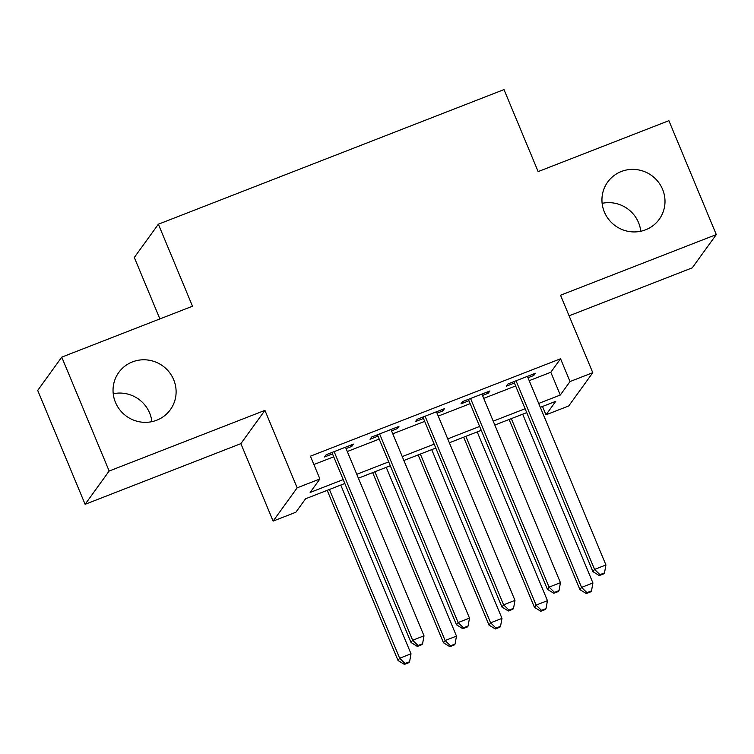 <?xml version="1.0" encoding="UTF-8"?>
<svg xmlns="http://www.w3.org/2000/svg" width="754" height="754" viewBox="0 0 754 754"><rect width="100%" height="100%" fill="white"/><g stroke="black" fill="none" stroke-linecap="round" stroke-linejoin="round"><path stroke-width="1.13" d="M113.232 393.739A31.809 31.008 -144.1 0 1 149.631 413.003A31.809 31.008 -144.1 0 1 151.874 421.665M173.684 379.724A31.809 31.008 -144.1 0 1 170.357 409.695A31.809 31.008 -144.1 0 1 141.139 422.07A31.809 31.008 -144.1 0 1 115.466 402.4A31.809 31.008 -144.1 0 1 118.793 372.429A31.809 31.008 -144.1 0 1 148.02 360.054A31.809 31.008 -144.1 0 1 173.684 379.724M602.126 203.326A31.809 31.008 -144.1 0 1 638.534 222.59A31.809 31.008 -144.1 0 1 640.768 231.252M662.577 189.32A31.809 31.008 -144.1 0 1 659.25 219.282A31.809 31.008 -144.1 0 1 630.033 231.657A31.809 31.008 -144.1 0 1 604.369 211.987A31.809 31.008 -144.1 0 1 607.696 182.025A31.809 31.008 -144.1 0 1 636.913 169.65A31.809 31.008 -144.1 0 1 662.577 189.32M344.823 483.474L305.606 498.752L295.851 512.239L273.118 521.099L297.161 487.819L319.903 478.969L310.148 492.456L343.202 479.582M240.875 443.644L264.927 410.374L109.16 471.033L61.753 357.142L37.7 390.412L85.108 504.313L240.875 443.644L273.118 521.099M159.886 318.914L134.316 257.482L158.368 224.211L504.002 89.594L538.139 171.601L668.892 120.678L716.3 234.579L560.533 295.238L592.776 372.693L568.723 405.963L545.99 414.823L555.736 401.335L540.316 407.339M569.1 315.813L692.247 267.849L716.3 234.579M542.512 406.481L545.99 414.823M109.16 471.033L85.108 504.313M346.077 448.602L351.835 446.359L353.456 444.106L326.171 454.737L324.55 456.981L332.505 453.88M391.562 430.883L397.311 428.64L398.941 426.396L371.656 437.028L370.026 439.271L377.99 436.17M437.037 413.173L442.796 410.93L444.417 408.687L417.132 419.309L415.511 421.561L423.465 418.461M482.513 395.464L488.272 393.22L489.893 390.968L462.607 401.599L460.986 403.842L468.941 400.751M529.214 380.666L550.806 372.259L560.552 358.772L310.422 456.189L319.903 478.969M313.89 464.53L333.72 456.801M347.292 451.514L379.205 439.092M392.777 433.804L424.681 421.382M438.253 416.095L470.157 403.663M483.729 398.376L515.642 385.954M527.998 377.745L533.747 375.511L535.378 373.258L508.092 383.89L506.462 386.133L514.426 383.032M264.927 410.374L297.161 487.819M560.552 358.772L570.033 381.543L592.776 372.693M61.753 357.142L192.496 306.218L158.368 224.211M526.735 412.627L494.831 425.049M481.259 430.336L449.356 442.768M435.784 448.046L403.88 460.477M390.299 465.765L358.395 478.187M538.695 403.447L560.288 395.039L570.033 381.543M356.774 474.294L388.687 461.872M402.259 456.585L434.163 444.163M447.735 438.875L479.638 426.444M493.21 421.156L525.123 408.734M550.806 372.259L560.288 395.039M533.172 374.116L533.747 375.511M487.697 391.826L488.272 393.22M442.212 409.545L442.796 410.93M396.736 427.254L397.311 428.64M351.26 444.964L351.835 446.359M513.842 381.647L592.936 571.645L594.557 569.402L516.047 380.789M599.948 574.671L599.298 575.566L603.85 573.794L604.491 572.899L599.948 574.671L594.557 569.402L605.933 564.972L527.414 376.359M592.936 571.645L599.298 575.566M604.491 572.899L605.933 564.972M509.11 419.488L579.939 589.637L581.56 587.385L592.927 582.955L522.682 414.2M511.316 418.63L581.56 587.385L586.951 592.653L586.301 593.549L590.844 591.786L591.494 590.882L586.951 592.653M592.927 582.955L591.494 590.882M586.301 593.549L579.939 589.637M468.366 399.356L547.451 589.364L549.082 587.112L470.571 398.498M554.473 592.38L553.822 593.275L558.365 591.513L559.016 590.608L554.473 592.38L549.082 587.112L560.448 582.682L481.938 394.069M547.451 589.364L553.822 593.275M559.016 590.608L560.448 582.682M422.89 417.066L501.976 607.074L503.606 604.821L425.086 416.208M508.988 610.09L508.337 610.994L512.89 609.223L513.54 608.318L508.988 610.09L503.606 604.821L514.973 600.401L436.462 411.788M501.976 607.074L508.337 610.994M513.54 608.318L514.973 600.401M377.405 434.785L456.5 624.783L458.121 622.54L379.611 433.927M463.512 627.809L462.862 628.704L467.414 626.932L468.055 626.037L463.512 627.809L458.121 622.54L469.497 618.11L390.977 429.497M456.5 624.783L462.862 628.704M468.055 626.037L469.497 618.11M331.93 452.494L411.015 642.493L412.645 640.25L334.135 451.637M418.036 645.518L417.386 646.414L421.929 644.642L422.579 643.746L418.036 645.518L412.645 640.25L424.012 635.82L345.502 447.207M411.015 642.493L417.386 646.414M422.579 643.746L424.012 635.82M463.635 437.207L534.454 607.347L536.085 605.094L547.451 600.674L477.207 431.919M465.84 436.349L536.085 605.094L541.466 610.363L540.816 611.268L545.368 609.496L546.019 608.591L541.466 610.363M547.451 600.674L546.019 608.591M540.816 611.268L534.454 607.347M418.15 454.916L488.978 625.057L490.6 622.813L501.976 618.384L431.731 449.629M420.355 454.059L490.6 622.813L495.991 628.082L495.34 628.977L499.893 627.205L500.543 626.31L495.991 628.082M501.976 618.384L500.543 626.31M495.34 628.977L488.978 625.057M372.674 472.626L443.503 642.776L445.124 640.523L456.49 636.093L386.246 467.339M374.879 471.768L445.124 640.523L450.515 645.792L449.865 646.687L454.408 644.915L455.058 644.02L450.515 645.792M456.49 636.093L455.058 644.02M449.865 646.687L443.503 642.776M327.198 490.345L398.018 660.485L399.648 658.233L411.015 653.803L340.77 485.058M329.404 489.478L399.648 658.233L405.03 663.501L404.38 664.406L408.932 662.634L409.582 661.729L405.03 663.501M411.015 653.803L409.582 661.729M404.38 664.406L398.018 660.485"/></g></svg>
